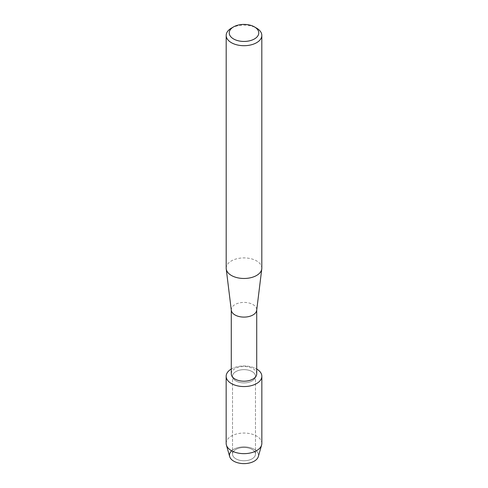 <?xml version="1.0" encoding="UTF-8"?>
<svg xmlns="http://www.w3.org/2000/svg" width="488" height="488" viewBox="0 0 488 488"><rect width="100%" height="100%" fill="white"/><g stroke="black" fill="none" stroke-linecap="round" stroke-linejoin="round"><path stroke-width="0.37" stroke-dasharray="2.44 1.83" d="M252.113 458.818A11.474 6.625 180 0 1 239.608 460.257A11.474 6.625 180 0 1 232.526 454.133A11.474 6.625 180 0 1 235.887 449.448A11.474 6.625 180 0 1 248.392 448.014A11.474 6.625 180 0 1 255.474 454.133A11.474 6.625 180 0 1 252.113 458.818A11.474 6.625 180 0 1 239.608 460.257A11.474 6.625 180 0 1 232.526 454.133A11.474 6.625 180 0 1 235.887 449.448A11.474 6.625 180 0 1 248.392 448.014A11.474 6.625 180 0 1 255.474 454.133A11.474 6.625 180 0 1 252.113 458.818M231.69 450.808A14.506 8.375 180 0 1 233.74 449.314A14.506 8.375 180 0 1 254.26 449.314A14.506 8.375 180 0 1 254.26 461.16M252.113 380.945A11.474 6.625 180 0 1 239.608 382.385A11.474 6.625 180 0 1 232.526 376.26A11.474 6.625 180 0 1 235.887 371.575A11.474 6.625 180 0 1 248.392 370.142A11.474 6.625 180 0 1 255.474 376.26A11.474 6.625 180 0 1 252.113 380.945A11.474 6.625 180 0 1 239.608 382.385A11.474 6.625 180 0 1 232.526 376.26A11.474 6.625 180 0 1 235.887 371.575A11.474 6.625 180 0 1 248.392 370.142A11.474 6.625 180 0 1 255.474 376.26A11.474 6.625 180 0 1 252.113 380.945M231.275 373.851A12.725 7.351 180 0 1 235.002 368.654A12.725 7.351 180 0 1 248.868 367.061A12.725 7.351 180 0 1 256.725 373.851M231.275 369.038A17.843 10.303 180 0 1 231.385 368.977A17.843 10.303 180 0 1 256.725 369.038A17.843 10.303 180 0 0 231.385 368.977A17.843 10.303 180 0 0 231.275 369.038M231.306 310.276A12.725 7.351 180 0 1 231.275 309.758A12.725 7.351 180 0 1 235.002 304.561A12.725 7.351 180 0 1 248.868 302.969A12.725 7.351 180 0 1 256.725 309.758A12.725 7.351 180 0 1 256.694 310.276M226.182 268.186A17.818 10.285 180 0 1 231.404 260.915A17.818 10.285 180 0 1 250.82 258.683A17.818 10.285 180 0 1 261.818 268.186M231.404 28.145A17.818 10.285 180 0 1 256.596 28.145M229.683 456.591A14.506 8.375 180 0 1 233.74 449.314A14.506 8.375 180 0 1 250.625 447.783A14.506 8.375 180 0 1 258.317 456.591M226.157 443.348A17.843 10.303 180 0 1 231.385 436.065A17.843 10.303 180 0 1 250.826 433.832A17.843 10.303 180 0 1 261.842 443.348M232.526 454.133L232.526 376.26L232.526 454.133M255.474 454.133L255.474 376.26L255.474 454.133"/><path stroke-width="0.73" d="M261.842 376.26A17.843 10.303 180 0 1 256.615 383.544A17.843 10.303 180 0 0 256.725 369.038A17.843 10.303 180 0 1 261.842 376.26L261.842 443.348A17.843 10.303 180 0 1 261.611 445.019L258.317 456.591A14.506 8.375 180 0 1 254.26 461.16A14.506 8.375 180 0 1 234.972 461.794A14.506 8.375 180 0 1 231.69 450.808M256.725 310.014L256.725 373.851A12.725 7.351 180 0 1 252.998 379.048A12.725 7.351 180 0 1 239.132 380.64A12.725 7.351 180 0 1 231.275 373.851L231.275 310.014M256.615 383.544A17.843 10.303 180 0 1 231.44 383.58A17.843 10.303 180 0 1 231.275 369.038A17.843 10.303 180 0 0 226.157 376.26A17.843 10.303 180 0 0 237.174 385.776A17.843 10.303 180 0 0 256.615 383.544M254.437 26.895L256.596 28.145A17.818 10.285 180 0 1 261.818 35.417L261.818 268.186A17.818 10.285 180 0 1 261.775 268.918L256.694 310.276A12.725 7.351 180 0 1 252.998 314.949A12.725 7.351 180 0 1 239.547 316.639A12.725 7.351 180 0 1 231.306 310.276L226.225 268.918A17.818 10.285 180 0 1 226.182 268.186L226.182 35.417A17.818 10.285 180 0 1 231.404 28.145L233.563 26.895A14.762 8.522 180 0 1 254.437 26.895A14.762 8.522 180 0 1 254.437 38.949A14.762 8.522 180 0 1 233.563 38.949A14.762 8.522 180 0 1 233.563 26.895L231.404 28.145M261.775 268.918A17.818 10.285 180 0 1 256.596 275.464A17.818 10.285 180 0 1 237.766 277.825A17.818 10.285 180 0 1 226.225 268.918M261.818 35.417A17.818 10.285 180 0 1 256.596 42.694A17.818 10.285 180 0 1 237.18 44.92A17.818 10.285 180 0 1 226.182 35.417M261.611 445.019A17.843 10.303 180 0 1 256.615 450.631A17.843 10.303 180 0 1 238.534 453.157A17.843 10.303 180 0 1 226.389 445.019A17.843 10.303 180 0 1 226.157 443.348L226.157 376.26M254.26 461.16A14.506 8.375 180 0 1 239.553 463.21A14.506 8.375 180 0 1 229.683 456.591L226.389 445.019"/></g></svg>
